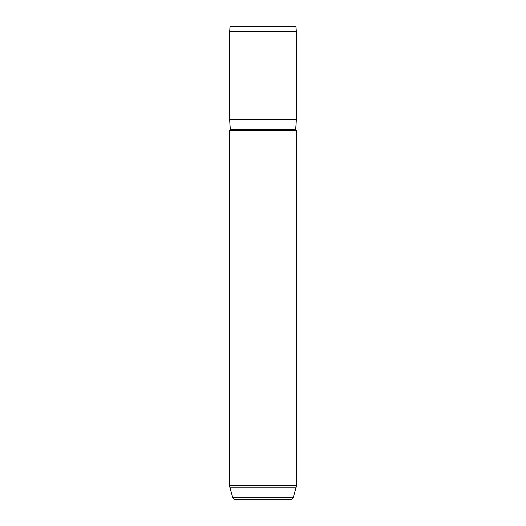 <?xml version="1.0" encoding="UTF-8"?>
<svg xmlns="http://www.w3.org/2000/svg" width="526" height="526" viewBox="0 0 526 526"><rect width="100%" height="100%" fill="white"/><g stroke="black" fill="none" stroke-linecap="round" stroke-linejoin="round"><path stroke-width="0.79" d="M229.665 130.316A0.664 0.664 0 0 0 230.329 129.606L295.671 129.606A0.664 0.664 0 0 0 296.335 130.316L296.335 485.485A6.667 6.667 0 0 1 296.112 487.214L229.888 487.214A6.667 6.667 0 0 1 229.665 485.485L229.665 130.316L296.335 130.316M229.888 487.214L232.571 497.228A3.334 3.334 0 0 0 235.793 499.7L290.207 499.7A3.334 3.334 0 0 0 293.429 497.228L296.112 487.214M255.531 499.7L270.469 499.7L255.531 499.7M230.132 26.3L295.868 26.3L296.335 31.632L229.665 31.632L230.132 26.3M295.671 129.606L296.335 119.645L296.335 31.632M230.329 129.606L229.665 119.645L296.335 119.645M229.665 119.645L229.665 31.632M232.571 497.228L293.429 497.228M229.665 485.485L296.335 485.485"/></g></svg>
